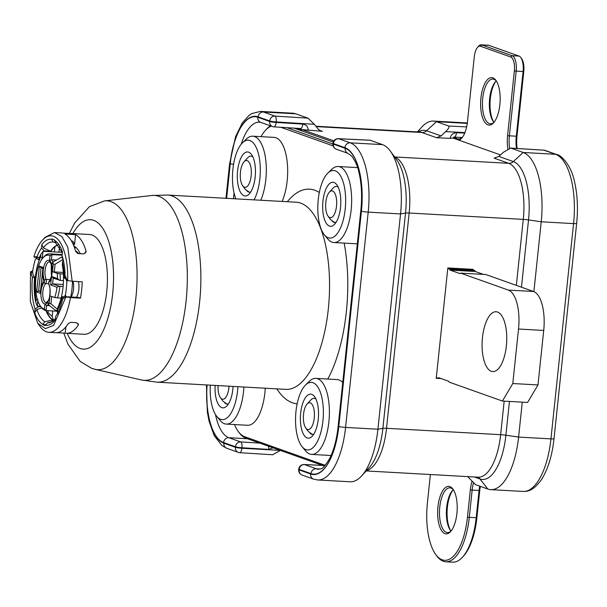 <?xml version="1.0" encoding="UTF-8"?>
<svg xmlns="http://www.w3.org/2000/svg" width="607" height="607" viewBox="0 0 607 607"><rect width="100%" height="100%" fill="white"/><g stroke="black" fill="none" stroke-linecap="round" stroke-linejoin="round"><path stroke-width="0.91" d="M441.198 378.593L436.228 378.313L447.829 267.945L473.263 269.364L473.194 270.047L472.701 269.333M436.243 378.146L440.652 378.396M453.019 138.07L500.487 154.929M467.694 476.616L475.562 484.682L487.8 489.03A61.33 25.046 93.2 0 0 490.752 489.637L523.097 491.442A61.33 25.046 93.2 0 0 550.944 438.884L518.598 437.078A61.33 25.046 93.2 0 1 490.752 489.637M452.875 138.017L450.106 138.366L436.562 137.706L441.114 135.915L445.614 131.636C448.52 128.866 449.552 126.992 448.694 126.021L466.631 126.901M452.989 138.153L453.983 137.106A5.167 2.352 -87.2 0 0 456.54 132.683C453.156 132.857 451.016 134.746 450.106 138.366M333.88 140.877L302.142 129.602L301.709 129.974L300.457 128.494A5.167 1.867 93.6 0 0 300.67 128.54L300.731 128.54M226.631 198.337L230.273 163.655A54.782 22.376 93.2 0 1 257.785 117.25L269.622 121.453L269.675 120.945A5.167 4.681 -70.4 0 1 274.925 116.096L308.007 118.168L314.35 124.306L318.106 129.048L320.792 130.991L322.438 131.324L302.142 129.602M533.568 291.497L485.82 274.531L460.63 273.127L508.385 290.093L533.568 291.497A34.455 14.075 93.2 0 1 543.713 330.436L537.984 384.937L527.597 402.449L502.414 401.045L512.794 383.533L537.984 384.937M472.648 269.849L447.776 268.461M473.194 270.047L474.841 270.631L449.658 269.227L450.06 270.077L460.083 273.636L460.63 273.127M447.769 268.552L449.658 269.227M512.794 383.533L518.522 329.024A34.455 14.075 -86.8 0 0 508.385 290.093M474.841 270.631L475.243 271.481L483.46 274.402M502.414 401.045L449.172 382.129L448.77 381.279L438.747 377.721L438.201 378.229L436.312 377.562M506.359 345.907A29.978 12.246 -86.8 0 0 496.094 311.74A29.978 12.246 -86.8 0 0 482.482 337.424A29.978 12.246 -86.8 0 0 492.747 371.598A29.978 12.246 -86.8 0 0 506.359 345.907M440.561 378.366L438.201 378.229M507.877 149.041A22.049 9.006 93.2 0 1 507.558 135.718L514.364 70.996A12.406 5.068 -86.8 0 0 510.715 56.975L480.524 46.253A12.406 5.068 -86.8 0 0 477.588 47.316A12.406 5.068 -86.8 0 0 474.295 56.762L467.496 121.483A22.049 9.006 93.2 0 1 461.639 138.275A22.049 9.006 93.2 0 1 458.945 140.171M509.622 148.252A20.676 8.445 93.2 0 1 509.364 135.983L516.17 71.262A13.779 5.63 -86.8 0 0 512.111 55.685L481.92 44.964A13.779 5.63 -86.8 0 0 481.26 44.827A13.779 5.63 -86.8 0 0 478.665 46.14L477.588 47.316M430.371 474.53A22.049 9.006 93.2 0 1 430.257 475.751L427.396 502.998A50.305 20.547 -86.8 0 0 435.743 554.525A50.305 20.547 -86.8 0 0 467.458 517.232L470.326 489.978A22.049 9.006 93.2 0 1 471.935 481.662M444.954 533.621A23.772 9.712 93.2 0 1 437.958 506.754A23.772 9.712 93.2 0 1 449.901 486.609A23.772 9.712 93.2 0 1 452.951 489.128A23.772 9.712 93.2 0 1 457.124 510.654A23.772 9.712 93.2 0 1 450.576 531.588A23.772 9.712 93.2 0 1 444.954 533.621M487.922 124.852A23.772 9.712 93.2 0 1 480.926 97.985A23.772 9.712 93.2 0 1 492.861 77.848A23.772 9.712 93.2 0 1 495.911 80.359A23.772 9.712 93.2 0 1 500.085 101.893A23.772 9.712 93.2 0 1 493.544 122.819A23.772 9.712 93.2 0 1 487.922 124.852M494.083 122.189A22.398 9.151 93.2 0 1 490.395 123.782A22.398 9.151 93.2 0 1 489.318 123.562A22.398 9.151 93.2 0 1 482.603 99.578A22.398 9.151 93.2 0 1 492.899 79.054A22.398 9.151 93.2 0 1 493.977 79.274A22.398 9.151 93.2 0 1 496.382 81.05M496.26 80.913A22.398 9.151 -86.8 0 0 495.585 81.581A22.398 9.151 -86.8 0 0 489.424 101.293A22.398 9.151 -86.8 0 0 493.354 121.575A22.398 9.151 -86.8 0 0 493.946 122.31M496.124 81.035A23.772 9.712 -86.8 0 0 490.115 101.331A23.772 9.712 -86.8 0 0 493.825 122.174M481.26 44.827L488.172 45.214A13.779 5.63 93.2 0 1 488.832 45.343L519.023 56.072A13.779 5.63 93.2 0 1 520.791 57.528L521.724 58.818A12.406 5.068 93.2 0 1 523.78 71.52L516.982 136.241A22.049 9.006 -86.8 0 0 517.134 148.487M480.349 486.389A22.049 9.006 -86.8 0 0 479.742 490.509L476.882 517.756A50.305 20.547 93.2 0 1 463.52 556.073L462.443 557.249A51.686 21.108 93.2 0 1 452.708 562.173L445.804 561.786A51.686 21.108 -86.8 0 0 469.264 517.498L472.132 490.244A20.676 8.445 93.2 0 1 473.437 483.142M453.156 489.803A23.772 9.712 -86.8 0 0 447.154 510.1A23.772 9.712 -86.8 0 0 450.857 530.943M453.292 489.682A22.398 9.151 -86.8 0 0 452.625 490.342A22.398 9.151 -86.8 0 0 446.456 510.062A22.398 9.151 -86.8 0 0 450.386 530.343A22.398 9.151 -86.8 0 0 450.978 531.079M451.122 530.95A22.398 9.151 93.2 0 1 447.435 532.544A22.398 9.151 93.2 0 1 446.357 532.331A22.398 9.151 93.2 0 1 439.643 508.347A22.398 9.151 93.2 0 1 449.931 487.823A22.398 9.151 93.2 0 1 451.009 488.043A22.398 9.151 93.2 0 1 453.414 489.819M435.743 554.525L436.676 555.807A51.686 21.108 -86.8 0 0 445.804 561.786M479.72 486.161A20.676 8.445 -86.8 0 0 479.037 490.631L476.176 517.885A51.686 21.108 93.2 0 1 462.443 557.249M459.416 137.372L461.578 138.138M462.177 137.637A20.676 8.445 93.2 0 1 458.816 139.071A20.676 8.445 93.2 0 1 457.822 138.874L453.52 137.341M294.031 128.123L333.258 142.061M271.306 126.127A50.305 20.547 -86.8 0 0 265.441 130.353A50.305 20.547 -86.8 0 0 261.025 136.651M333.114 145.87L280.844 127.303M234.507 424.559A50.305 20.547 -86.8 0 0 238.225 431.387A50.305 20.547 -86.8 0 0 244.682 436.714L325.193 465.319M357.606 167.6L338.122 166.508A38.074 15.547 -86.8 0 1 339.958 166.887A38.074 15.547 93.2 0 1 351.37 207.655A38.074 15.547 93.2 0 1 333.88 242.542L355.232 243.733A38.074 15.547 -86.8 0 0 357.356 243.498M342.743 382.539A38.074 15.547 -86.8 0 0 339.04 379.952A38.074 15.547 -86.8 0 0 337.204 379.58L315.852 378.389A38.074 15.547 -86.8 0 0 309.388 381.287L305.602 384.959A33.833 13.817 -86.8 0 0 295.662 415.393A33.833 13.817 -86.8 0 0 302.149 446.744A33.833 13.817 -86.8 0 0 305.943 449.612A33.833 13.817 93.2 0 0 322.932 420.954A33.833 13.817 93.2 0 0 312.977 382.714A33.833 13.817 -86.8 0 0 305.602 384.959M243.908 387.031A38.074 15.547 93.2 0 1 226.259 424.096L247.61 425.287A38.074 15.547 -86.8 0 0 265.259 388.222M282.141 201.433A38.074 15.547 -86.8 0 0 287.286 162.82A38.074 15.547 -86.8 0 0 275.965 137.759A38.074 15.547 -86.8 0 0 274.129 137.387L252.778 136.188A38.074 15.547 -86.8 0 0 246.313 139.094L242.527 142.759A33.833 13.817 -86.8 0 0 235.865 198.853M70.791 233.52A49.964 20.403 93.2 0 1 71.823 233.52L89.654 234.514A49.964 20.403 93.2 0 1 106.764 291.466A49.964 20.403 93.2 0 1 84.085 334.282L66.246 333.281A49.964 20.403 93.2 0 1 65.23 333.16L56.603 332.682M52.9 321.209L52.65 319.95L44.857 321.733L42.687 324.555A43.416 17.732 -86.8 0 0 45.434 325.527L45.464 325.246A43.127 17.618 93.2 0 0 55.26 320.048L55.647 316.399A40.237 16.435 93.2 0 0 62.847 298.515A11.025 4.499 -86.8 0 0 65.366 296.709L65.928 296.906L53.636 325.367L45.404 328.645L37.755 323.319L30.35 301.489L30.502 271.883L32.763 270.707M45.07 237.322L54.486 232.549L61.861 236.54L67.779 247.117L72.18 281.231L82.233 281.792A49.964 20.403 93.2 0 1 81.641 290.063A49.964 20.403 93.2 0 1 80.511 298.136L70.465 297.582A49.964 20.403 -86.8 0 1 48.917 332.317L55.571 332.689A49.964 20.403 93.2 0 0 68.151 323.721L70.579 322.378L76.55 322.712L78.394 324.54L77.977 325.587A49.964 20.403 93.2 0 1 66.246 333.281M64.911 234.014L75.587 234.613A49.964 20.403 93.2 0 1 85.883 250.372L86.042 251.799L83.781 253.878L77.817 253.544L75.731 251.541A49.964 20.403 93.2 0 0 64.911 234.014M71.823 233.52A49.964 20.403 93.2 0 1 72.84 233.634L62.164 233.042A49.964 20.403 93.2 0 0 61.14 232.921L54.486 232.549M53.029 319.972A38.249 15.623 93.2 0 1 46.337 310.594M50.707 251.723A38.249 15.623 93.2 0 1 58.067 244.94M57.012 311.194A38.249 15.623 -86.8 0 0 57.748 312.954M52.65 319.95A38.249 15.623 93.2 0 1 45.957 310.564M38.347 306.178A38.249 15.623 -86.8 0 0 38.476 306.649L40.942 306.785M37.755 323.319L40.092 326.536A49.964 20.403 -86.8 0 0 48.917 332.317M53.674 320.564A49.964 20.403 93.2 0 1 52.187 316.429L48.006 312.575L48.203 310.701M47.149 312.529L48.006 312.575M65.89 326.877L65.23 333.16M75.587 234.613L74.547 244.522L72.999 241.29L71.398 240.903M80.238 253.68A38.249 15.623 -86.8 0 0 73.842 245.949M61.868 251.571A38.249 15.623 -86.8 0 0 61.39 252.322M42.687 324.555L45.571 324.715M52.278 321.642L47.604 322.712L45.464 325.246M30.502 271.883L31.003 272.437A11.025 4.499 -86.8 0 0 32.482 277.065L34.584 277.718M42.718 324.275A43.127 17.618 93.2 0 1 34.682 312.742L35.062 309.092A40.237 16.435 93.2 0 1 32.482 277.065M72.18 281.231L67.65 280.555A46.511 18.999 -86.8 0 0 42.391 240.251A46.511 18.999 -86.8 0 0 33.871 256.7L34.371 257.247A11.025 4.499 -86.8 0 1 35.912 256.693A11.025 4.499 -86.8 0 1 36.921 257.042A40.237 16.435 93.2 0 1 41.473 248.111L41.86 244.462L43.37 247.914L50.616 251.252A38.249 15.623 93.2 0 1 57.976 244.833M67.65 280.555L67.089 280.358A11.025 4.499 -86.8 0 0 65.116 276.959A40.237 16.435 93.2 0 0 62.058 255.426L62.438 251.776A43.127 17.618 -86.8 0 0 54.402 240.243L54.425 239.962A43.416 17.732 -86.8 0 0 51.686 238.983L51.656 239.264A43.127 17.618 -86.8 0 0 41.86 244.462M65.928 296.906L70.465 297.582M32.649 272.528L31.003 272.437M37.596 257.429L34.371 257.247M65.366 296.709L78.561 297.445L80.511 298.136M35.062 309.092L38.476 306.649M39.364 257.558L36.921 257.042M44.053 251.351A38.249 15.623 93.2 0 1 44.341 250.903L41.473 248.111M34.682 312.742L36.898 309.494L41.822 307.946M44.341 250.903L50.616 251.252M54.402 240.243L55.981 242.982M55.814 242.929L53.241 242.011L51.656 239.264M42.922 268.431L41.056 267.763L38.62 290.928L40.502 291.034L42.877 268.415M36.67 292.028L39.394 266.139L43.089 267.452A12.648 5.167 93.2 0 0 43.143 278.552A3.445 1.404 -86.8 0 1 42.672 283.074A12.648 5.167 93.2 0 0 40.373 293.34L36.67 292.028L38.62 290.928L40.464 291.58M41.056 267.763L39.394 266.139M47.118 302.908L47.285 302.741A11.374 4.644 93.2 0 1 47.126 302.923A11.374 4.644 93.2 0 1 45.533 304.001A11.374 4.644 93.2 0 1 44.941 304.061M49.508 260.631A11.374 4.644 93.2 0 1 49.668 260.752A11.374 4.644 93.2 0 1 51.17 262.877L49.501 260.661L50.032 255.638L51.967 254.644L51.436 259.743A12.747 5.205 93.2 0 1 53.105 262.55L51.413 263.461A2.064 0.842 -86.8 0 0 52.346 263.848A2.064 0.842 -86.8 0 0 52.733 263.074A22.914 9.355 93.2 0 1 53.272 264.091L55.085 264.265L54.281 271.936L63.295 272.437M48.568 304.236A12.747 5.205 93.2 0 1 46.625 305.48L44.948 304.031L44.417 309.054A27.049 11.047 93.2 0 1 40.388 306.027A27.049 11.047 93.2 0 1 35.646 281.534A27.049 11.047 93.2 0 1 43.089 257.725A27.049 11.047 93.2 0 1 47.695 255.145A27.049 11.047 93.2 0 1 50.032 255.638M51.716 276.519L57.521 278.583A26.359 10.767 93.2 0 0 57.248 273.362L60.047 273.795A28.423 11.609 93.2 0 1 60.245 280.404L53.204 278.089L52.597 283.879L58.978 286.147L57.012 287.24A26.359 10.767 93.2 0 1 54.706 297.544L49.933 295.852L49.137 303.424A22.914 9.355 93.2 0 1 48.431 304.008A2.064 0.842 -86.8 0 0 48.074 302.734A2.064 0.842 -86.8 0 0 47.285 302.741C50.495 297.073 51.026 290.799 48.864 283.901A1.1 0.448 93.2 0 1 49.061 282.027A11.298 4.613 -86.8 0 0 51.428 277.574L51.17 262.884A11.374 4.644 93.2 0 1 51.413 263.461M53.272 264.091L52.475 271.67L57.248 273.362M57.012 287.24L50.647 284.979L51.428 277.574M50.647 284.979L52.597 283.879L63.287 284.478M53.204 278.089L51.595 276.511M59.334 280.267L57.521 278.583M60.047 273.795L63.394 273.977M52.475 271.67L54.281 271.936M63.136 259.326L55.085 264.265M52.733 263.074L53.659 261.602L61.626 257.072A28.423 11.609 93.2 0 1 63.098 259.326M49.501 260.661L51.436 259.743L56.413 260.024M44.417 309.054L46.086 310.579A28.423 11.609 93.2 0 1 41.329 307.317L40.388 306.027M43.089 257.725L44.159 256.549A28.423 11.609 93.2 0 1 44.228 256.48A28.423 11.609 93.2 0 1 49 253.84A28.423 11.609 93.2 0 1 49.516 253.84A28.423 11.609 93.2 0 1 51.967 254.644L62.081 255.206M49.531 305.64L46.625 305.48L46.086 310.579L57.597 311.224M62.18 252.368L43.036 251.298L42.353 257.755A33.423 13.65 -86.8 0 0 41.261 260.183M37.824 300.852L37.27 306.118L35.821 302.514L36.094 299.873A34.804 14.211 -86.8 0 1 40.601 257.004L43.029 257.793M78.606 253.589A33.423 13.65 -86.8 0 0 75.541 250.881M36.094 299.873L37.953 299.661M35.821 302.514A36.526 14.917 93.2 0 1 34.652 277.073A9.439 3.854 93.2 0 1 34.068 276.443A9.439 3.854 93.2 0 1 32.566 271.997A43.067 17.588 93.2 0 1 35.396 259.219A9.439 3.854 93.2 0 1 38.476 259.804A36.526 14.917 93.2 0 1 40.881 254.363L40.601 257.004M35.396 259.219L37.209 257.558A10.82 4.416 93.2 0 1 38.12 257.383A10.82 4.416 93.2 0 1 39.25 257.816M37.27 306.118L40.593 306.3M43.036 251.298L40.881 254.363M74.32 247.186L76.52 247.967M63.249 259.788L62.559 262.065A36.526 14.917 93.2 0 1 64.221 277.983L66.034 276.807M62.559 262.065L62.278 264.705A34.804 14.211 -86.8 0 1 57.771 307.582L57.498 310.215A36.526 14.917 93.2 0 0 62.263 296.588A9.439 3.854 93.2 0 0 65.404 295.116A43.067 17.588 93.2 0 0 66.831 281.504A9.439 3.854 93.2 0 0 64.221 277.983M67.468 280.495L66.831 281.504M66.292 297.172L65.404 295.116M70.769 297.013A43.067 17.588 -86.8 0 0 72.506 281.246M73.052 281.276A10.82 4.416 93.2 0 1 71.004 297.02M76.345 297.324A10.82 4.416 -86.8 0 0 78.394 281.572M63.788 298.196L62.263 296.588M57.855 313.424L57.498 310.215M51.701 296.482L50.935 303.788L57.817 309.562M57.544 309.76A28.423 11.609 93.2 0 1 55.996 310.64L49.068 305.275L48.431 304.008M50.935 303.788L49.137 303.424M57.551 310.723L55.996 310.64M47.278 302.741L48.408 303.728M61.102 298.181L54.706 297.544M57.506 297.976A28.423 11.609 93.2 0 0 59.881 286.276L63.12 286.458M59.881 286.276L58.978 286.147M63.485 280.578L60.245 280.404M52.301 251.814A6.199 2.534 93.2 0 1 52.528 251.799A6.199 2.534 93.2 0 1 52.748 251.837M53.393 251.875A6.199 2.534 -86.8 0 0 53.173 251.837L52.528 251.799M61.626 257.072L62.567 257.125M270.479 125.831A51.686 21.108 -86.8 0 0 266.511 129.177L265.441 130.353M332.902 144.003L286.959 127.682M238.225 431.387L239.158 432.677A51.686 21.108 -86.8 0 0 245.797 438.148L324.472 466.1M338.122 166.508A38.074 15.547 -86.8 0 0 331.657 169.414L327.871 173.078A33.833 13.817 -86.8 0 0 317.931 203.52A33.833 13.817 -86.8 0 0 324.419 234.871A33.833 13.817 -86.8 0 0 328.212 237.739A33.833 13.817 93.2 0 0 345.201 209.074A33.833 13.817 93.2 0 0 335.246 170.833A33.833 13.817 -86.8 0 0 327.871 173.078M324.419 234.871L327.78 238.938A38.074 15.547 -86.8 0 0 332.044 242.163A38.074 15.547 93.2 0 0 333.88 242.542M329.442 226.085A22.049 9.006 93.2 0 1 322.947 201.167A22.049 9.006 93.2 0 1 334.025 182.487A22.049 9.006 93.2 0 1 336.855 184.824A22.049 9.006 93.2 0 1 340.724 204.787A22.049 9.006 93.2 0 1 334.654 224.203A22.049 9.006 93.2 0 1 329.442 226.085M332.894 221.843L334.442 222.374L332.279 221.244M338.182 187.138A18.058 7.375 -86.8 0 0 337.249 186.637A18.058 7.375 -86.8 0 0 332.977 188.185L329.381 192.123A13.437 5.486 -86.8 0 0 325.686 203.952A13.437 5.486 -86.8 0 0 328.046 216.115A13.437 5.486 -86.8 0 0 329.768 217.541A13.437 5.486 -86.8 0 0 336.513 206.16A13.437 5.486 -86.8 0 0 332.56 190.97A13.437 5.486 -86.8 0 0 329.381 192.123M328.046 216.115L330.618 219.658L334.442 222.374M334.169 222.503A18.058 7.375 -86.8 0 0 336.232 222.048M331.073 455.508L311.611 454.415A38.074 15.547 93.2 0 0 329.1 419.536A38.074 15.547 93.2 0 0 317.689 378.76A38.074 15.547 -86.8 0 0 315.852 378.389M302.149 446.744L305.511 450.819A38.074 15.547 -86.8 0 0 309.775 454.044A38.074 15.547 93.2 0 0 311.611 454.415M307.172 437.966A22.049 9.006 93.2 0 1 300.677 413.048A22.049 9.006 93.2 0 1 311.755 394.36A22.049 9.006 93.2 0 1 314.585 396.697A22.049 9.006 93.2 0 1 318.455 416.668A22.049 9.006 93.2 0 1 312.385 436.084A22.049 9.006 93.2 0 1 307.172 437.966M313.963 433.929A18.058 7.375 93.2 0 1 311.899 434.377L310.01 433.125M307.112 403.996A13.437 5.486 -86.8 0 0 303.417 415.825A13.437 5.486 -86.8 0 0 305.776 427.996A13.437 5.486 -86.8 0 0 307.499 429.422A13.437 5.486 -86.8 0 0 314.244 418.033A13.437 5.486 -86.8 0 0 310.291 402.851A13.437 5.486 -86.8 0 0 307.112 403.996L310.708 400.066A18.058 7.375 93.2 0 1 314.98 398.518A18.058 7.375 93.2 0 1 315.913 399.011M311.899 434.377L310.625 433.724M305.776 427.996L308.348 431.531L312.173 434.255M210.31 385.157A33.833 13.817 -86.8 0 0 216.805 416.425L220.159 420.492A38.074 15.547 -86.8 0 0 224.431 423.724A38.074 15.547 93.2 0 0 226.259 424.096M237.906 386.697A33.833 13.817 93.2 0 1 220.599 419.293A33.833 13.817 -86.8 0 1 216.805 416.425M233.103 386.431A22.049 9.006 93.2 0 1 227.033 405.757A22.049 9.006 93.2 0 1 221.821 407.646A22.049 9.006 93.2 0 1 215.113 385.422M225.28 403.405L226.828 403.936L224.666 402.805M218.065 385.589A13.437 5.486 -86.8 0 0 220.424 397.676L222.997 401.212L226.828 403.936M220.424 397.676A13.437 5.486 -86.8 0 0 222.154 399.095A13.437 5.486 -86.8 0 0 229.021 386.204M226.555 404.057A18.058 7.375 -86.8 0 0 228.619 403.609M260.79 200.242A38.074 15.547 93.2 0 0 265.934 161.629A38.074 15.547 93.2 0 0 254.606 136.567A38.074 15.547 -86.8 0 0 252.778 136.188M242.527 142.759A33.833 13.817 -86.8 0 1 249.894 140.513A33.833 13.817 93.2 0 1 260.122 164.702A33.833 13.817 93.2 0 1 254.067 199.87M244.09 195.765A22.049 9.006 93.2 0 1 237.603 170.848A22.049 9.006 93.2 0 1 248.673 152.167A22.049 9.006 93.2 0 1 251.503 154.504A22.049 9.006 93.2 0 1 255.372 174.467A22.049 9.006 93.2 0 1 249.302 193.883A22.049 9.006 93.2 0 1 244.09 195.765M247.55 191.524L249.098 192.055L246.935 190.924M252.838 156.818A18.058 7.375 -86.8 0 0 251.897 156.318A18.058 7.375 -86.8 0 0 247.633 157.866L244.037 161.796A13.437 5.486 -86.8 0 0 240.334 173.632A13.437 5.486 -86.8 0 0 242.694 185.795A13.437 5.486 -86.8 0 0 244.424 187.222A13.437 5.486 -86.8 0 0 251.169 175.833A13.437 5.486 -86.8 0 0 247.216 160.65A13.437 5.486 -86.8 0 0 244.037 161.796M242.694 185.795L245.266 189.338L249.098 192.055M248.824 192.176A18.058 7.375 -86.8 0 0 250.888 191.729M206.904 384.967A56.163 22.937 -86.8 0 0 223.884 443.193L235.379 447.276L235.433 446.767A5.167 4.681 -70.4 0 1 240.683 441.919L228.839 437.708L247.489 438.755M280.313 450.409L241.897 448.254A5.167 0.561 6 0 1 235.379 447.276A5.167 4.681 109.6 0 0 238.361 452.405L238.361 452.405A5.167 5.167 0 0 0 239.765 452.693A5.167 1.867 -86.4 0 0 241.897 448.254L241.95 447.746A5.167 1.867 -86.4 0 0 240.683 441.919L259.758 443.11M280.055 450.644L272.634 454.719M239.553 452.647A5.167 1.867 -86.4 0 0 239.765 452.693L272.854 454.764M273.067 447.837L268.613 449.408A5.167 1.867 -86.4 0 0 268.582 446.244M543.584 150.172A5.167 1.867 93.6 0 1 543.804 150.157A5.167 5.167 0 0 1 545.215 150.445L545.215 150.445A5.167 4.681 109.6 0 0 544.016 150.202L510.935 148.131L523.173 152.478A61.33 25.046 93.2 0 1 541.224 221.79L533.887 291.618M522.27 402.153L518.598 437.078L505.897 435.211A51.633 21.086 93.2 0 1 479.97 478.953L474.446 476.988M366.507 470.584A49.615 20.266 -86.8 0 0 386.53 428.307L409.156 213.019L523.28 219.393A49.615 20.266 93.2 0 0 508.674 163.321L494.075 158.131L498.825 156.424L503.514 152.205L510.662 148.078M417.388 131.909L421.948 126.916A61.33 25.046 93.2 0 1 433.497 121.074A61.33 25.046 93.2 0 1 436.456 121.673L448.694 126.021M308.007 118.168L295.768 113.82A61.33 25.046 -86.8 0 0 292.817 113.213L260.471 111.407L251.685 113.608L248.976 115.444L242.314 122.918L235.622 136.567L229.545 164.156L225.963 198.299M257.785 117.25A5.167 4.681 109.6 0 0 260.76 122.379L272.604 126.582A5.167 4.681 109.6 0 1 269.622 121.453A5.167 0.561 6 0 0 276.147 122.432L302.802 124.101C306.285 124.67 308.098 126.78 308.265 130.444M302.802 124.101A5.167 1.867 93.6 0 1 300.67 128.54L274.015 126.871A5.167 1.867 -86.4 0 0 276.147 122.432L276.2 121.924L314.35 124.306M504.174 401.144L500.654 434.68L386.53 428.307A6.889 0.751 6 0 0 382.888 428.345A51.633 21.086 -86.8 0 1 369.177 467.671L361.62 475.934A61.33 25.046 -86.8 0 1 350.072 481.776L317.727 479.97A61.33 25.046 -86.8 0 0 345.573 427.411L368.199 212.131A61.33 25.046 -86.8 0 0 350.148 142.82L338.645 138.73A5.167 4.681 -70.4 0 0 333.402 143.578A5.167 0.561 -174 0 1 332.97 143.305L332.917 143.813A5.167 0.561 -174 0 0 333.349 144.094L345.186 148.298A54.782 22.376 93.2 0 1 361.317 210.212L338.509 427.199A54.782 22.376 93.2 0 1 310.996 473.612L299.152 469.401L299.099 469.909L310.602 473.999A56.163 22.937 -86.8 0 0 338.805 426.418L361.431 211.137A56.163 22.937 -86.8 0 0 344.897 147.668L333.402 143.578L333.349 144.094A5.167 4.681 109.6 0 0 336.324 149.223L348.168 153.427L351.893 156.303C355.459 161.409 357.766 166.591 358.82 171.857C361.575 183.208 362.265 195.902 360.884 209.931L338.076 426.918C336.597 440.105 333.668 450.849 329.305 459.165C325.147 465.744 322.325 468.953 320.845 468.801L318.637 469.249A49.615 20.266 93.2 0 1 316.247 468.763L304.403 464.552L322.628 465.448M298.727 469.128A5.167 0.561 -174 0 0 299.152 469.401A5.167 4.681 -70.4 0 1 304.403 464.552A5.167 2.352 -87.2 0 0 304.115 464.499A5.167 5.167 0 0 0 298.727 469.128L298.674 469.636A5.167 5.167 0 0 0 302.081 475.046L313.584 479.128L317.727 479.97M361.62 475.934A61.33 25.046 -86.8 0 0 377.918 429.217L400.544 213.937A61.33 25.046 -86.8 0 0 390.369 151.12A61.33 25.046 -86.8 0 0 382.493 144.625L370.255 140.278L338.645 138.73A5.167 2.352 -87.2 0 0 338.365 138.677A5.167 5.167 0 0 0 332.97 143.305M298.674 469.636A5.167 0.561 -174 0 0 299.099 469.909A5.167 4.681 109.6 0 0 302.081 475.046M226.419 198.322L229.977 164.436A56.163 22.937 -86.8 0 1 258.18 116.855L269.675 120.945A5.167 0.561 6 0 0 276.2 121.924A5.167 1.867 -86.4 0 0 274.925 116.096L263.43 112.007A61.33 25.046 -86.8 0 0 260.471 111.407M215.5 414.581A49.615 20.266 93.2 0 0 228.839 437.708A5.167 4.681 -70.4 0 0 223.588 442.556L235.433 446.767A5.167 0.561 6 0 0 241.95 447.746L268.613 449.408M520.791 57.528A13.779 5.63 93.2 0 1 523.075 71.649L516.276 136.37A20.676 8.445 -86.8 0 0 516.504 148.449M475.243 271.481L450.06 270.077M509.448 401.439L505.897 435.211A6.889 0.751 -174 0 0 500.654 434.68A49.615 20.266 93.2 0 1 478.126 477.193L366.18 470.941M394.611 156.947L508.674 163.321A6.889 6.245 109.6 0 0 513.325 161.576A51.633 21.086 93.2 0 1 528.522 219.924A6.889 0.751 -174 0 0 523.28 219.393L516.345 285.381M477.694 477.17A6.889 6.245 -70.4 0 1 479.97 478.953L487.8 489.03M510.715 148.085L543.804 150.157A5.167 1.867 93.6 0 1 544.016 150.202L555.519 154.284A61.33 25.046 93.2 0 1 573.569 223.596L541.224 221.79L528.522 219.924L521.459 287.194M338.805 426.418A5.167 0.561 6 0 0 345.573 427.411L377.918 429.217L382.888 428.345L405.522 213.057A6.889 0.751 6 0 1 409.156 213.019A49.615 20.266 -86.8 0 0 394.626 156.97M315.875 126.233L419.566 132.03A49.615 20.266 93.2 0 1 421.956 132.516L316.171 126.605M418.177 131.947A51.633 21.086 93.2 0 1 426.607 130.763A6.889 6.245 109.6 0 1 421.956 132.516L436.562 137.706M322.438 131.324L319.335 130.224M518.522 329.024L543.713 330.436M507.558 135.718L516.982 136.241M467.458 517.232L476.882 517.756M470.326 489.978L479.742 490.509M457.117 139.527L457.822 138.874L459.825 138.98M276.845 388.875A107.5 43.901 -86.8 0 0 292.377 402.775A107.5 43.901 -86.8 0 0 297.157 403.807M327.81 379.056A107.5 43.901 -86.8 0 0 344.169 243.111M319.312 192.502A107.5 43.901 -86.8 0 0 314.714 190.219A107.5 43.901 -86.8 0 0 287.301 201.721M157.084 382.182L285.76 389.368A93.721 38.279 -86.8 0 0 328.819 303.508A93.721 38.279 -86.8 0 0 300.723 203.14A93.721 38.279 -86.8 0 0 296.208 202.222L167.54 195.037L151.735 195.5A92.605 37.824 -86.8 0 1 158.844 196.327A92.605 37.824 93.2 0 1 186.326 298.712A92.605 37.824 93.2 0 1 141.431 379.967L157.084 382.182A93.721 38.279 93.2 0 0 200.143 296.322A93.721 38.279 93.2 0 0 172.047 195.955A93.721 38.279 -86.8 0 0 167.54 195.037M63.803 333.084L67.931 344.116L80.2 361.431L91.657 368.32L95.155 369.337A84.555 34.531 93.2 0 0 136.15 295.154A84.555 34.531 93.2 0 0 111.058 201.661A84.555 34.531 -86.8 0 0 104.563 200.902L151.735 195.5M72.825 233.574A64.812 26.473 -86.8 0 1 93.607 220.326A64.812 26.473 93.2 0 1 112.682 293.568A64.812 26.473 93.2 0 1 80.139 348.471A64.812 26.473 -86.8 0 1 67.248 333.342M54.38 251.928L54.926 246.7M52.187 316.429L52.756 310.951M78.189 323.561L77.977 325.587M72.908 243.794A39.971 16.321 93.2 0 1 74.547 244.522M85.883 250.372L85.61 253.013M58.932 252.186L59.494 246.867M44.857 321.733A40.472 16.526 93.2 0 1 36.898 309.494M55.396 318.743L50.161 322.583A40.472 16.526 93.2 0 1 47.604 322.712M53.241 242.011A40.472 16.526 -86.8 0 0 43.37 247.914M49.501 260.699A11.298 4.613 -86.8 0 0 46.982 260.767A11.298 4.613 -86.8 0 0 43.355 269.409A11.298 4.613 -86.8 0 0 44.486 280.404A1.1 0.448 93.2 0 1 44.288 282.278A11.298 4.613 -86.8 0 0 40.927 294.79A11.298 4.613 -86.8 0 0 44.948 303.993A11.298 4.613 -86.8 0 0 45.533 303.932A11.298 4.613 -86.8 0 0 46.367 303.538A11.298 4.613 -86.8 0 0 47.111 302.863M48.864 283.901A1.381 1.002 155.1 0 0 48.871 284.554C50.98 287.543 49.85 299.243 48.272 300.594L46.269 302.688A9.924 4.052 -86.8 0 1 42.748 294.6A9.924 4.052 -86.8 0 1 45.7 283.621A1.381 1.153 -133.9 0 1 44.288 282.278M44.486 280.404A1.381 1.002 -24.9 0 1 46.147 279.395A2.481 1.017 93.2 0 1 45.7 283.621L48.651 283.788M49.061 282.027A1.381 1.153 46.1 0 1 49.364 281.102L51.762 275.699C52.528 269.849 52.384 265.965 51.352 264.06L49.592 261.754A9.924 4.052 -86.8 0 0 48.332 262.156A9.924 4.052 -86.8 0 0 45.146 269.751A9.924 4.052 -86.8 0 0 46.147 279.395L50.411 279.637M244.682 436.714L245.797 438.148M297.035 128.312L301.709 129.974M310.996 473.612A5.167 4.681 -70.4 0 1 316.247 468.763L320.352 468.991M223.588 442.556A54.782 22.376 93.2 0 1 207.086 384.975M223.884 443.193A5.167 4.681 109.6 0 0 226.859 448.323L238.361 452.405M498.825 156.424L513.325 161.576L523.173 152.478L555.519 154.284A5.167 4.681 109.6 0 1 556.71 154.527C560.481 154.565 571.187 164.641 574.563 181.88C577.462 194.589 578.152 208.429 576.65 223.406A5.167 0.561 -174 0 1 573.569 223.596L550.944 438.884A5.167 0.561 -174 0 0 554.024 438.694C552.135 455.872 547.878 469.628 541.239 479.962C532.984 491.071 527.779 491.45 523.097 491.442M433.497 121.074L465.842 122.88A61.33 25.046 93.2 0 1 467.307 123.062M445.614 131.636L464.939 132.584M464.734 133.085L456.54 132.683M467.253 123.396L436.456 121.673L426.607 130.763L441.114 135.915M273.795 126.825A5.167 1.867 -86.4 0 0 274.015 126.871A5.167 5.167 0 0 1 272.604 126.582M241.176 144.254A49.615 20.266 93.2 0 1 259.568 122.128L260.76 122.379M230.273 163.655A5.167 0.561 6 0 0 233.574 164.315M233.46 198.717L234.059 192.996M345.186 148.298A5.167 4.681 109.6 0 0 348.168 153.427M361.317 210.212A5.167 0.561 -174 0 1 360.884 209.931M338.509 427.199A5.167 0.561 -174 0 1 338.076 426.918M338.554 426.736A5.167 0.561 -174 0 1 339.783 426.683M310.602 473.999A5.167 4.681 109.6 0 0 313.584 479.128M361.431 211.137A5.167 0.561 6 0 0 368.199 212.131L400.544 213.937L405.522 213.057A51.633 21.086 -86.8 0 0 396.948 160.172L390.369 151.12M344.897 147.668A5.167 4.681 -70.4 0 1 350.148 142.82L382.493 144.625M258.18 116.855A5.167 4.681 -70.4 0 1 263.43 112.007L295.768 113.82M229.977 164.436A5.167 0.561 -174 0 1 229.545 164.156M480.524 46.253L481.92 44.964L488.832 45.343M523.78 71.52L514.364 70.996M510.715 56.975L512.111 55.685L519.023 56.072M569.169 294.6L563.622 347.348M95.155 369.337L141.431 379.967M104.563 200.902L89.464 206.646L74.676 222.974L69.365 233.445M42.391 240.251L45.077 237.314M62.331 252.778L55.609 242.808M49.516 253.84L62.149 254.545M49.364 281.102C48.681 281.436 48.522 282.581 48.871 284.554M34.068 276.443L34.637 277.217M38.12 257.383L38.742 257.414M206.448 384.937L207.359 412.138L209.02 421L214.21 435.651L221.927 445.553L226.859 448.323M545.215 150.445L556.71 154.527M576.65 223.406L554.024 438.694M465.842 122.88L467.307 123.031M462.276 137.508L453.983 137.106M304.115 464.499L322.499 465.402M370.027 140.225L338.365 138.677M332.917 143.813A5.167 5.167 0 0 0 336.324 149.223"/></g></svg>
